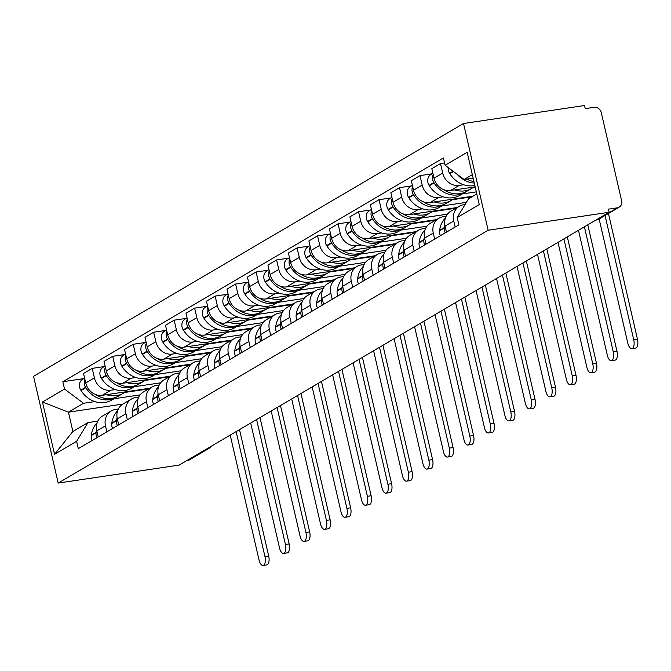 <?xml version="1.0" encoding="UTF-8"?>
<svg xmlns="http://www.w3.org/2000/svg" width="671" height="671" viewBox="0 0 671 671"><rect width="100%" height="100%" fill="white"/><g stroke="black" fill="none" stroke-linecap="round" stroke-linejoin="round"><path stroke-width="1.01" d="M609.159 212.262L608.438 209.151L617.328 207.834A6.467 5.704 59.5 0 0 619.174 207.188A6.467 5.704 59.5 0 0 621.623 200.755L601.291 112.686A6.467 5.704 59.5 0 0 594.12 107.318L585.238 108.635L584.516 105.523L463.518 123.506L33.55 376.339L58.192 483.078L488.161 230.245L609.159 212.262L179.191 465.095L58.192 483.078M206.869 448.815L207.716 448.689A6.467 5.704 -120.5 0 0 209.562 448.043L189.205 460.012A6.467 5.704 -120.5 0 1 187.36 460.658L207.716 448.689A6.467 2.869 -98.5 0 0 208.48 447.867M186.513 460.784L187.36 460.658M463.518 123.506L488.161 230.245M463.627 184.751L459.182 185.414A14.879 13.126 -120.5 0 1 442.684 173.059L440.495 163.573L431.83 168.664L434.02 178.159A14.879 13.126 59.5 0 0 450.509 190.514L475.16 186.848M459.4 206.198L450.727 211.298A14.879 13.126 59.5 0 0 445.083 226.085L453.747 220.985A14.879 13.126 -120.5 0 1 459.4 206.198A14.879 13.126 -120.5 0 1 463.636 204.714L465.104 204.496M453.747 220.985L455.148 227.041M444.588 162.961L440.495 163.573M445.083 226.085L446.475 232.132M443.145 196.804L438.691 197.467A14.879 13.126 -120.5 0 1 422.202 185.104L420.004 175.617L411.34 180.717L413.529 190.203A14.879 13.126 59.5 0 0 430.027 202.558L473.013 196.175M476.318 191.872L462.252 193.961M434.657 239.086L433.265 233.03A14.879 13.126 -120.5 0 1 438.909 218.243A14.879 13.126 -120.5 0 1 443.145 216.758L446.098 216.322M432.015 173.831L420.004 175.617M438.909 218.243L430.245 223.342A14.879 13.126 59.5 0 0 424.592 238.13L425.993 244.177M422.655 208.849L418.209 209.511A14.879 13.126 -120.5 0 1 401.711 197.157L399.522 187.662L390.849 192.762L393.047 202.248A14.879 13.126 59.5 0 0 409.536 214.603L457.127 207.532M466.404 202.348L441.77 206.005M414.175 251.13L412.774 245.083A14.879 13.126 -120.5 0 1 418.419 230.296A14.879 13.126 -120.5 0 1 422.663 228.803L425.607 228.366M411.533 185.875L399.522 187.662M418.419 230.296L409.755 235.387A14.879 13.126 59.5 0 0 404.11 250.174L405.502 256.23M402.164 220.893L397.718 221.556A14.879 13.126 -120.5 0 1 381.22 209.201L379.031 199.706L370.367 204.806L372.556 214.301A14.879 13.126 59.5 0 0 389.054 226.655L436.636 219.585M447.456 214.166L421.279 218.058M393.684 263.175L392.292 257.127A14.879 13.126 -120.5 0 1 397.937 242.34A14.879 13.126 -120.5 0 1 402.172 240.847L405.116 240.411M391.042 197.928L379.031 199.706M397.937 242.34L389.272 247.44A14.879 13.126 59.5 0 0 383.619 262.218L385.02 268.274M381.682 232.946L377.228 233.6A14.879 13.126 -120.5 0 1 360.738 221.245L358.549 211.759L349.876 216.85L352.065 226.345A14.879 13.126 59.5 0 0 368.564 238.7L416.154 231.629M426.966 226.211L400.797 230.103M373.202 275.227L371.801 269.172A14.879 13.126 -120.5 0 1 377.446 254.384A14.879 13.126 -120.5 0 1 381.682 252.9L384.634 252.464M370.551 209.973L358.549 211.759M377.446 254.384L368.782 259.484A14.879 13.126 59.5 0 0 363.137 274.271L364.529 280.319M361.191 244.99L356.746 245.653A14.879 13.126 -120.5 0 1 340.247 233.298L338.058 223.804L329.394 228.903L331.583 238.39A14.879 13.126 59.5 0 0 348.073 250.744L395.664 243.674M406.475 238.264L380.306 242.147M352.711 287.272L351.31 281.216A14.879 13.126 -120.5 0 1 356.964 266.437A14.879 13.126 -120.5 0 1 361.199 264.944L364.143 264.508M350.069 222.017L338.058 223.804M356.964 266.437L348.291 271.529A14.879 13.126 59.5 0 0 342.646 286.316L344.047 292.371M340.709 257.035L336.255 257.698A14.879 13.126 -120.5 0 1 319.765 245.343L317.568 235.848L308.903 240.948L311.092 250.442A14.879 13.126 59.5 0 0 327.591 262.797L375.173 255.726M385.993 250.308L359.824 254.192M332.22 299.316L330.828 293.269A14.879 13.126 -120.5 0 1 336.473 278.482A14.879 13.126 -120.5 0 1 340.709 276.989L343.661 276.553M329.578 234.07L317.568 235.848M336.473 278.482L327.809 283.573A14.879 13.126 59.5 0 0 322.155 298.36L323.556 304.416M320.218 269.079L315.773 269.742A14.879 13.126 -120.5 0 1 299.274 257.387L297.085 247.901L288.413 252.992L290.61 262.487A14.879 13.126 59.5 0 0 307.1 274.842L354.691 267.771M365.502 262.353L339.333 266.244M311.738 311.369L310.337 305.313A14.879 13.126 -120.5 0 1 315.991 290.526A14.879 13.126 -120.5 0 1 320.226 289.042L323.17 288.597M309.096 246.114L297.085 247.901M315.991 290.526L307.318 295.626A14.879 13.126 59.5 0 0 301.673 310.413L303.066 316.46M299.736 281.132L295.282 281.795A14.879 13.126 -120.5 0 1 278.792 269.432L276.595 259.945L267.93 265.045L270.119 274.531A14.879 13.126 59.5 0 0 286.618 286.886L334.2 279.815M345.02 274.397L318.842 278.289M291.248 323.414L289.855 317.358A14.879 13.126 -120.5 0 1 295.5 302.571A14.879 13.126 -120.5 0 1 299.736 301.086L302.688 300.65M288.605 258.159L276.595 259.945M295.5 302.571L286.836 307.67A14.879 13.126 59.5 0 0 281.183 322.457L282.583 328.505M279.245 293.177L274.8 293.839A14.879 13.126 -120.5 0 1 258.301 281.485L256.112 271.99L247.44 277.089L249.637 286.576A14.879 13.126 59.5 0 0 266.127 298.93L313.718 291.86M324.529 286.45L298.36 290.333M270.765 335.458L269.365 329.411A14.879 13.126 -120.5 0 1 275.009 314.624A14.879 13.126 -120.5 0 1 279.253 313.131L282.197 312.694M268.123 270.203L256.112 271.99M275.009 314.624L266.345 319.715A14.879 13.126 59.5 0 0 260.7 334.502L262.093 340.558M258.754 305.221L254.309 305.884A14.879 13.126 -120.5 0 1 237.811 293.529L235.622 284.034L226.957 289.134L229.147 298.629A14.879 13.126 59.5 0 0 245.645 310.983L293.227 303.913M304.047 298.494L277.869 302.386M250.275 347.503L248.882 341.455A14.879 13.126 -120.5 0 1 254.527 326.668A14.879 13.126 -120.5 0 1 258.763 325.175L261.707 324.739M247.633 282.256L235.622 284.034M254.527 326.668L245.854 331.768A14.879 13.126 59.5 0 0 240.21 346.546L241.61 352.602M238.272 317.274L233.818 317.928A14.879 13.126 -120.5 0 1 217.329 305.573L215.139 296.087L206.467 301.178L208.656 310.673A14.879 13.126 59.5 0 0 225.154 323.028L272.745 315.957M283.556 310.539L257.387 314.431M229.792 359.555L228.392 353.5A14.879 13.126 -120.5 0 1 234.036 338.712A14.879 13.126 -120.5 0 1 238.272 337.228L241.225 336.783M227.142 294.301L215.139 296.087M234.036 338.712L225.372 343.812A14.879 13.126 59.5 0 0 219.727 358.599L221.12 364.647M217.781 329.318L213.336 329.981A14.879 13.126 -120.5 0 1 196.838 317.626L194.649 308.132L185.984 313.231L188.174 322.717A14.879 13.126 59.5 0 0 204.663 335.072L252.254 328.002M263.066 322.592L236.897 326.475M209.302 371.6L207.901 365.544A14.879 13.126 -120.5 0 1 213.554 350.765A14.879 13.126 -120.5 0 1 217.79 349.272L220.734 348.836M206.66 306.345L194.649 308.132M213.554 350.765L204.881 355.856A14.879 13.126 59.5 0 0 199.237 370.644L200.637 376.699M197.299 341.363L192.845 342.025A14.879 13.126 -120.5 0 1 176.356 329.671L174.158 320.176L165.494 325.276L167.683 334.77A14.879 13.126 59.5 0 0 184.181 347.125L231.763 340.054M242.583 334.636L216.414 338.519M188.811 383.644L187.419 377.597A14.879 13.126 -120.5 0 1 193.063 362.81A14.879 13.126 -120.5 0 1 197.299 361.317L200.252 360.881M186.169 318.398L174.158 320.176M193.063 362.81L184.399 367.901A14.879 13.126 59.5 0 0 178.746 382.688L180.147 388.744M176.809 353.407L172.363 354.07A14.879 13.126 -120.5 0 1 155.865 341.715L153.676 332.229L145.003 337.32L147.201 346.815A14.879 13.126 59.5 0 0 163.69 359.17L211.281 352.099M222.093 346.681L195.924 350.572M168.329 395.697L166.928 389.641A14.879 13.126 -120.5 0 1 172.581 374.854A14.879 13.126 -120.5 0 1 176.817 373.37L179.761 372.925M165.687 330.442L153.676 332.229M172.581 374.854L163.909 379.954A14.879 13.126 59.5 0 0 158.264 394.741L159.656 400.788M156.326 365.46L151.872 366.114A14.879 13.126 -120.5 0 1 135.383 353.76L133.185 344.273L124.521 349.373L126.71 358.859A14.879 13.126 59.5 0 0 143.208 371.214L190.79 364.143M201.61 358.725L175.433 362.617M147.838 407.742L146.446 401.686A14.879 13.126 -120.5 0 1 152.091 386.899A14.879 13.126 -120.5 0 1 156.326 385.414L159.27 384.978M145.196 342.487L133.185 344.273M152.091 386.899L143.426 391.998A14.879 13.126 59.5 0 0 137.773 406.785L139.174 412.833M135.836 377.505L131.39 378.167A14.879 13.126 -120.5 0 1 114.892 365.812L112.703 356.318L104.03 361.417L106.228 370.904A14.879 13.126 59.5 0 0 122.718 383.258L170.308 376.188M181.12 370.778L154.951 374.661M127.356 419.786L125.955 413.73A14.879 13.126 -120.5 0 1 131.6 398.951A14.879 13.126 -120.5 0 1 135.844 397.458L138.788 397.022M124.714 354.531L112.703 356.318M131.6 398.951L122.936 404.043A14.879 13.126 59.5 0 0 117.291 418.83L118.683 424.886M115.345 389.549L110.9 390.212A14.879 13.126 -120.5 0 1 94.401 377.857L92.212 368.362L83.548 373.462L85.737 382.956A14.879 13.126 59.5 0 0 102.235 395.311L149.818 388.241M160.629 382.822L134.46 386.714M106.865 431.83L105.473 425.783A14.879 13.126 -120.5 0 1 111.118 410.996A14.879 13.126 -120.5 0 1 115.353 409.503L118.297 409.067M104.223 366.584L92.212 368.362M111.118 410.996L102.445 416.095A14.879 13.126 59.5 0 0 96.8 430.874L98.201 436.93M472.342 174.653L464.114 179.493L473.147 178.15M464.114 179.493L445.116 165.251L467.175 152.283L479.245 204.563L457.186 217.538L468.576 198.784L476.796 193.944M122.894 404.068L68.425 412.162L72.879 431.453L87.985 422.579L76.595 441.325L78.281 448.639L458.872 224.844L457.186 217.538M76.595 441.325L54.536 454.301L42.466 402.021L64.525 389.046L83.531 403.279L68.425 412.162L42.466 402.021M445.116 165.251L443.422 157.937L62.839 381.732L64.525 389.046M140.147 394.867L113.978 398.759M94.863 401.602L83.531 403.279M87.985 422.579L97.815 421.111M83.732 378.629L62.839 381.732M72.879 431.453L54.536 454.301M599.136 218.964L627.813 343.166A7.28 3.229 -98.5 0 0 631.839 348.635A7.28 3.229 -98.5 0 0 633.726 339.694L637.45 339.14A7.28 3.229 81.5 0 1 635.563 348.081L631.839 348.635M473.936 181.539A24.584 21.682 -120.5 0 1 466.773 179.098M448.228 167.591A8.169 7.205 59.5 0 0 449.562 173.294L449.813 173.688A24.584 21.682 59.5 0 0 474.833 185.431M457.043 174.192A24.584 21.682 59.5 0 0 474.28 183.04M605.049 215.492L633.726 339.694M637.45 339.14L608.446 213.495M578.486 230.304L607.322 355.219A7.28 3.229 -98.5 0 0 611.348 360.679A7.28 3.229 -98.5 0 0 613.235 351.738L616.959 351.185A7.28 3.229 81.5 0 1 615.081 360.126L611.348 360.679M444.873 224.995A24.584 21.682 59.5 0 0 444.412 227.519L444.361 227.964A8.169 7.205 59.5 0 0 445.217 232.879M445.418 217.958A24.584 21.682 59.5 0 0 439.622 230.338L439.564 230.782A8.169 7.205 59.5 0 0 440.428 235.697M454.712 189.893A24.584 21.682 59.5 0 0 471.747 188.383L466.957 191.201A24.584 21.682 -120.5 0 1 444.043 189.801M471.747 188.383A24.584 21.682 59.5 0 0 473.692 187.066M433.181 174.527A8.169 7.205 59.5 0 0 433.869 182.529L434.112 182.915A24.584 21.682 59.5 0 0 464.852 192.434A24.584 21.682 59.5 0 0 465.884 191.78M432.896 173.311L431.008 174.426A8.169 7.205 59.5 0 0 429.079 185.347L429.323 185.741A24.584 21.682 59.5 0 0 460.063 195.253L464.852 192.434M472.829 187.695L475.269 187.335M584.399 226.823L613.235 351.738M616.959 351.185L587.788 224.827M558.004 242.348L586.84 367.263A7.28 3.229 -98.5 0 0 590.866 372.724A7.28 3.229 -98.5 0 0 592.745 363.791L596.477 363.237A7.28 3.229 81.5 0 1 594.59 372.17L590.866 372.724M424.382 237.039A24.584 21.682 59.5 0 0 423.929 239.572L423.871 240.008A8.169 7.205 59.5 0 0 424.735 244.923M424.928 230.002A24.584 21.682 59.5 0 0 419.132 242.39L419.081 242.827A8.169 7.205 59.5 0 0 419.937 247.742M434.221 201.937A24.584 21.682 59.5 0 0 451.264 200.428L446.467 203.246A24.584 21.682 -120.5 0 1 423.552 201.845M451.264 200.428A24.584 21.682 59.5 0 0 453.21 199.111M412.69 186.572A8.169 7.205 59.5 0 0 413.378 194.573L413.63 194.967A24.584 21.682 59.5 0 0 444.37 204.479A24.584 21.682 59.5 0 0 445.401 203.833M412.413 185.355L410.518 186.471A8.169 7.205 59.5 0 0 408.589 197.391L408.832 197.786A24.584 21.682 59.5 0 0 439.572 207.297L444.37 204.479M452.346 199.74L471.881 196.838M563.908 238.876L592.745 363.791M596.477 363.237L567.305 236.88M537.513 254.393L566.349 379.308A7.28 3.229 -98.5 0 0 570.375 384.768A7.28 3.229 -98.5 0 0 572.262 375.835L575.986 375.282A7.28 3.229 81.5 0 1 574.108 384.215L570.375 384.768M403.892 249.092A24.584 21.682 59.5 0 0 403.439 251.617L403.388 252.053A8.169 7.205 59.5 0 0 404.244 256.968M404.437 242.046A24.584 21.682 59.5 0 0 398.649 254.435L398.591 254.871A8.169 7.205 59.5 0 0 399.455 259.786M413.739 213.982A24.584 21.682 59.5 0 0 430.774 212.472L425.984 215.29A24.584 21.682 -120.5 0 1 403.07 213.89M430.774 212.472A24.584 21.682 59.5 0 0 432.72 211.164M392.208 198.616A8.169 7.205 59.5 0 0 392.896 206.618L393.139 207.012A24.584 21.682 59.5 0 0 423.879 216.532A24.584 21.682 59.5 0 0 424.911 215.877M391.923 197.408L390.036 198.515A8.169 7.205 59.5 0 0 388.098 209.436L388.35 209.83A24.584 21.682 59.5 0 0 419.09 219.35L423.879 216.532M431.856 211.784L455.995 208.203M543.426 250.92L572.262 375.835M575.986 375.282L546.815 248.924M517.022 266.446L545.867 391.361A7.28 3.229 -98.5 0 0 549.893 396.821A7.28 3.229 -98.5 0 0 551.772 387.88L555.504 387.326A7.28 3.229 81.5 0 1 553.617 396.267L549.893 396.821M383.409 261.136A24.584 21.682 59.5 0 0 382.948 263.661L382.898 264.106A8.169 7.205 59.5 0 0 383.753 269.012M383.955 254.091A24.584 21.682 59.5 0 0 378.159 266.479L378.1 266.924A8.169 7.205 59.5 0 0 378.964 271.83M393.248 226.026A24.584 21.682 59.5 0 0 410.283 224.517L405.494 227.335A24.584 21.682 -120.5 0 1 382.579 225.934M410.283 224.517A24.584 21.682 59.5 0 0 412.237 223.208M371.717 210.669A8.169 7.205 59.5 0 0 372.405 218.662L372.657 219.056A24.584 21.682 59.5 0 0 403.388 228.576A24.584 21.682 59.5 0 0 404.42 227.922M371.44 209.453L369.545 210.568A8.169 7.205 59.5 0 0 367.616 221.48L367.859 221.875A24.584 21.682 59.5 0 0 398.599 231.394L403.388 228.576M411.365 223.837L435.504 220.247M522.935 262.965L551.772 387.88M555.504 387.326L526.332 260.969M496.54 278.49L525.376 403.405A7.28 3.229 -98.5 0 0 529.402 408.865A7.28 3.229 -98.5 0 0 531.289 399.933L535.013 399.379A7.28 3.229 81.5 0 1 533.126 408.312L529.402 408.865M362.919 273.181A24.584 21.682 59.5 0 0 362.466 275.714L362.407 276.15A8.169 7.205 59.5 0 0 363.271 281.065M363.464 266.144A24.584 21.682 59.5 0 0 357.668 278.532L357.618 278.968A8.169 7.205 59.5 0 0 358.473 283.883M372.766 238.079A24.584 21.682 59.5 0 0 389.801 236.569L385.003 239.388A24.584 21.682 -120.5 0 1 362.088 237.987M389.801 236.569A24.584 21.682 59.5 0 0 391.747 235.253M351.227 222.713A8.169 7.205 59.5 0 0 351.923 230.715L352.166 231.109A24.584 21.682 59.5 0 0 382.906 240.621A24.584 21.682 59.5 0 0 383.938 239.966M350.95 221.497L349.063 222.613A8.169 7.205 59.5 0 0 347.125 233.533L347.377 233.927A24.584 21.682 59.5 0 0 378.108 243.439L382.906 240.621M390.883 235.882L415.022 232.292M502.445 275.018L531.289 399.933M535.013 399.379L505.842 273.022M476.049 290.535L504.894 415.45A7.28 3.229 -98.5 0 0 508.912 420.91A7.28 3.229 -98.5 0 0 510.799 411.977L514.531 411.424A7.28 3.229 81.5 0 1 512.644 420.356L508.912 420.91M342.436 285.234A24.584 21.682 59.5 0 0 341.975 287.758L341.925 288.195A8.169 7.205 59.5 0 0 342.78 293.11M342.982 278.188A24.584 21.682 59.5 0 0 337.186 290.577L337.127 291.013A8.169 7.205 59.5 0 0 337.991 295.928M352.275 250.124A24.584 21.682 59.5 0 0 369.31 248.614L364.521 251.432A24.584 21.682 -120.5 0 1 341.606 250.031M369.31 248.614A24.584 21.682 59.5 0 0 371.256 247.305M330.744 234.758A8.169 7.205 59.5 0 0 331.432 242.759L331.684 243.154A24.584 21.682 59.5 0 0 362.415 252.665A24.584 21.682 59.5 0 0 363.447 252.019M330.467 233.55L328.572 234.657A8.169 7.205 59.5 0 0 326.643 245.578L326.886 245.972A24.584 21.682 59.5 0 0 357.626 255.483L362.415 252.665M370.392 247.926L394.531 244.345M481.963 287.062L510.799 411.977M514.531 411.424L485.359 285.066M455.567 302.579L484.403 427.494A7.28 3.229 -98.5 0 0 488.429 432.963A7.28 3.229 -98.5 0 0 490.316 424.022L494.041 423.468A7.28 3.229 81.5 0 1 492.153 432.401L488.429 432.963M321.946 297.278A24.584 21.682 59.5 0 0 321.493 299.803L321.434 300.239A8.169 7.205 59.5 0 0 322.298 305.154M322.491 290.233A24.584 21.682 59.5 0 0 316.695 302.621L316.645 303.057A8.169 7.205 59.5 0 0 317.5 307.972M331.784 262.168A24.584 21.682 59.5 0 0 348.828 260.658L344.03 263.477A24.584 21.682 -120.5 0 1 321.115 262.076M348.828 260.658A24.584 21.682 59.5 0 0 350.774 259.35M310.254 246.802A8.169 7.205 59.5 0 0 310.95 254.804L311.193 255.198A24.584 21.682 59.5 0 0 341.933 264.718A24.584 21.682 59.5 0 0 342.965 264.064M309.977 245.594L308.081 246.702A8.169 7.205 59.5 0 0 306.152 257.622L306.395 258.016A24.584 21.682 59.5 0 0 337.136 267.536L341.933 264.718M349.91 259.979L374.041 256.389M461.472 299.107L490.316 424.022M494.041 423.468L464.869 297.11M435.076 314.632L463.913 439.547A7.28 3.229 -98.5 0 0 467.939 445.007A7.28 3.229 -98.5 0 0 469.826 436.066L473.55 435.513A7.28 3.229 81.5 0 1 471.671 444.454L467.939 445.007M301.464 309.323A24.584 21.682 59.5 0 0 301.002 311.847L300.952 312.292A8.169 7.205 59.5 0 0 301.807 317.207M302.009 302.277A24.584 21.682 59.5 0 0 296.213 314.665L296.154 315.11A8.169 7.205 59.5 0 0 297.018 320.025M311.302 274.221A24.584 21.682 59.5 0 0 328.337 272.711L323.548 275.529A24.584 21.682 -120.5 0 1 300.633 274.129M328.337 272.711A24.584 21.682 59.5 0 0 330.283 271.394M289.771 258.855A8.169 7.205 59.5 0 0 290.459 266.857L290.702 267.243A24.584 21.682 59.5 0 0 321.443 276.762A24.584 21.682 59.5 0 0 322.474 276.108M289.486 257.639L287.599 258.754A8.169 7.205 59.5 0 0 285.661 269.675L285.913 270.069A24.584 21.682 59.5 0 0 316.653 279.581L321.443 276.762M329.419 272.023L353.558 268.434M440.99 311.151L469.826 436.066M473.55 435.513L444.378 309.155M414.594 326.676L443.43 451.591A7.28 3.229 -98.5 0 0 447.456 457.052A7.28 3.229 -98.5 0 0 449.335 448.119L453.068 447.565A7.28 3.229 81.5 0 1 451.18 456.498L447.456 457.052M280.973 321.367A24.584 21.682 59.5 0 0 280.52 323.9L280.461 324.336A8.169 7.205 59.5 0 0 281.325 329.251M281.518 314.33A24.584 21.682 59.5 0 0 275.722 326.718L275.672 327.154A8.169 7.205 59.5 0 0 276.527 332.07M290.811 286.265A24.584 21.682 59.5 0 0 307.855 284.756L303.057 287.574A24.584 21.682 -120.5 0 1 280.142 286.173M307.855 284.756A24.584 21.682 59.5 0 0 309.801 283.439M269.281 270.899A8.169 7.205 59.5 0 0 269.968 278.901L270.22 279.295A24.584 21.682 59.5 0 0 300.96 288.807A24.584 21.682 59.5 0 0 301.984 288.161M269.004 269.683L267.108 270.799A8.169 7.205 59.5 0 0 265.179 281.719L265.422 282.114A24.584 21.682 59.5 0 0 296.163 291.625L300.96 288.807M308.928 284.068L333.068 280.486M420.499 323.204L449.335 448.119M453.068 447.565L423.896 321.208M394.103 338.721L422.94 463.636A7.28 3.229 -98.5 0 0 426.966 469.096A7.28 3.229 -98.5 0 0 428.853 460.163L432.577 459.61A7.28 3.229 81.5 0 1 430.69 468.543L426.966 469.096M260.482 333.42A24.584 21.682 59.5 0 0 260.029 335.945L259.971 336.381A8.169 7.205 59.5 0 0 260.834 341.296M261.027 326.374A24.584 21.682 59.5 0 0 255.24 338.763L255.181 339.199A8.169 7.205 59.5 0 0 256.045 344.114M270.329 298.31A24.584 21.682 59.5 0 0 287.364 296.8L282.575 299.618A24.584 21.682 -120.5 0 1 259.652 298.218M287.364 296.8A24.584 21.682 59.5 0 0 289.31 295.492M248.798 282.944A8.169 7.205 59.5 0 0 249.486 290.946L249.729 291.34A24.584 21.682 59.5 0 0 280.47 300.86A24.584 21.682 59.5 0 0 281.501 300.205M248.513 281.736L246.626 282.843A8.169 7.205 59.5 0 0 244.689 293.764L244.94 294.158A24.584 21.682 59.5 0 0 275.672 303.678L280.47 300.86M288.446 296.112L312.585 292.531M400.017 335.248L428.853 460.163M432.577 459.61L403.405 333.252M373.613 350.774L402.457 475.689A7.28 3.229 -98.5 0 0 406.483 481.149A7.28 3.229 -98.5 0 0 408.362 472.208L412.095 471.654A7.28 3.229 81.5 0 1 410.207 480.595L406.483 481.149M240 345.464A24.584 21.682 59.5 0 0 239.539 347.989L239.488 348.434A8.169 7.205 59.5 0 0 240.344 353.34M240.545 338.419A24.584 21.682 59.5 0 0 234.749 350.807L234.691 351.252A8.169 7.205 59.5 0 0 235.555 356.158M249.838 310.354A24.584 21.682 59.5 0 0 266.873 308.845L262.084 311.663A24.584 21.682 -120.5 0 1 239.17 310.262M266.873 308.845A24.584 21.682 59.5 0 0 268.828 307.536M228.308 294.997A8.169 7.205 59.5 0 0 228.996 302.99L229.247 303.384A24.584 21.682 59.5 0 0 259.979 312.904A24.584 21.682 59.5 0 0 261.011 312.25M228.031 293.781L226.135 294.896A8.169 7.205 59.5 0 0 224.206 305.808L224.45 306.202A24.584 21.682 59.5 0 0 255.19 315.722L259.979 312.904M267.955 308.165L292.095 304.575M379.526 347.293L408.362 472.208M412.095 471.654L382.923 345.297M353.131 362.818L381.967 487.733A7.28 3.229 -98.5 0 0 385.993 493.193A7.28 3.229 -98.5 0 0 387.88 484.261L391.604 483.707A7.28 3.229 81.5 0 1 389.717 492.64L385.993 493.193M219.509 357.509A24.584 21.682 59.5 0 0 219.056 360.042L218.998 360.478A8.169 7.205 59.5 0 0 219.862 365.393M220.054 350.472A24.584 21.682 59.5 0 0 214.259 362.86L214.208 363.296A8.169 7.205 59.5 0 0 215.064 368.211M229.356 322.407A24.584 21.682 59.5 0 0 246.391 320.897L241.594 323.716A24.584 21.682 -120.5 0 1 218.679 322.315M246.391 320.897A24.584 21.682 59.5 0 0 248.337 319.581M207.817 307.041A8.169 7.205 59.5 0 0 208.513 315.043L208.756 315.437A24.584 21.682 59.5 0 0 239.497 324.949A24.584 21.682 59.5 0 0 240.528 324.294M207.54 305.825L205.653 306.941A8.169 7.205 59.5 0 0 203.716 317.861L203.967 318.255A24.584 21.682 59.5 0 0 234.699 327.767L239.497 324.949M247.473 320.21L271.612 316.62M359.035 359.346L387.88 484.261M391.604 483.707L362.432 357.349M332.64 374.863L361.484 499.778A7.28 3.229 -98.5 0 0 365.502 505.238A7.28 3.229 -98.5 0 0 367.389 496.305L371.122 495.752A7.28 3.229 81.5 0 1 369.235 504.684L365.502 505.238M199.027 369.562A24.584 21.682 59.5 0 0 198.566 372.086L198.515 372.522A8.169 7.205 59.5 0 0 199.371 377.438M199.572 362.516A24.584 21.682 59.5 0 0 193.776 374.904L193.718 375.341A8.169 7.205 59.5 0 0 194.582 380.256M208.866 334.452A24.584 21.682 59.5 0 0 225.901 332.942L221.111 335.76A24.584 21.682 -120.5 0 1 198.197 334.359M225.901 332.942A24.584 21.682 59.5 0 0 227.846 331.633M187.335 319.086A8.169 7.205 59.5 0 0 188.023 327.087L188.274 327.482A24.584 21.682 59.5 0 0 219.006 336.993A24.584 21.682 59.5 0 0 220.038 336.347M187.058 317.878L185.162 318.985A8.169 7.205 59.5 0 0 183.233 329.906L183.477 330.3A24.584 21.682 59.5 0 0 214.217 339.811L219.006 336.993M226.983 332.254L251.122 328.673M338.553 371.39L367.389 496.305M371.122 495.752L341.95 369.394M312.158 386.907L340.994 511.822A7.28 3.229 -98.5 0 0 345.02 517.291A7.28 3.229 -98.5 0 0 346.907 508.35L350.631 507.796A7.28 3.229 81.5 0 1 348.744 516.729L345.02 517.291M178.536 381.606A24.584 21.682 59.5 0 0 178.083 384.131L178.025 384.567A8.169 7.205 59.5 0 0 178.889 389.482M179.082 374.561A24.584 21.682 59.5 0 0 173.286 386.949L173.235 387.385A8.169 7.205 59.5 0 0 174.091 392.3M188.375 346.496A24.584 21.682 59.5 0 0 205.418 344.986L200.621 347.804A24.584 21.682 -120.5 0 1 177.706 346.404M205.418 344.986A24.584 21.682 59.5 0 0 207.364 343.678M166.844 331.13A8.169 7.205 59.5 0 0 167.54 339.132L167.784 339.526A24.584 21.682 59.5 0 0 198.524 349.046A24.584 21.682 59.5 0 0 199.555 348.392M166.567 329.922L164.672 331.029A8.169 7.205 59.5 0 0 162.743 341.95L162.986 342.344A24.584 21.682 59.5 0 0 193.726 351.864L198.524 349.046M206.5 344.307L230.631 340.717M318.062 383.435L346.907 508.35M350.631 507.796L321.459 381.438M291.667 398.96L320.503 523.875A7.28 3.229 -98.5 0 0 324.529 529.335A7.28 3.229 -98.5 0 0 326.416 520.394L330.14 519.84A7.28 3.229 81.5 0 1 328.262 528.782L324.529 529.335M158.054 393.651A24.584 21.682 59.5 0 0 157.593 396.175L157.542 396.62A8.169 7.205 59.5 0 0 158.398 401.535M158.599 386.605A24.584 21.682 59.5 0 0 152.803 398.993L152.745 399.438A8.169 7.205 59.5 0 0 153.609 404.353M167.893 358.54A24.584 21.682 59.5 0 0 184.928 357.039L180.138 359.857A24.584 21.682 -120.5 0 1 157.224 358.457M184.928 357.039A24.584 21.682 59.5 0 0 186.874 355.722M146.362 343.183A8.169 7.205 59.5 0 0 147.05 351.185L147.293 351.57A24.584 21.682 59.5 0 0 178.033 361.09A24.584 21.682 59.5 0 0 179.065 360.436M146.077 341.967L144.19 343.082A8.169 7.205 59.5 0 0 142.252 354.003L142.504 354.389A24.584 21.682 59.5 0 0 173.244 363.908L178.033 361.09M186.01 356.351L210.149 352.761M297.58 395.479L326.416 520.394M330.14 519.84L300.969 393.483M271.176 411.004L300.021 535.919A7.28 3.229 -98.5 0 0 304.047 541.38A7.28 3.229 -98.5 0 0 305.926 532.447L309.658 531.893A7.28 3.229 81.5 0 1 307.771 540.826L304.047 541.38M137.563 405.695A24.584 21.682 59.5 0 0 137.11 408.228L137.052 408.664A8.169 7.205 59.5 0 0 137.916 413.579M138.109 398.658A24.584 21.682 59.5 0 0 132.313 411.046L132.262 411.482A8.169 7.205 59.5 0 0 133.118 416.397M147.402 370.593A24.584 21.682 59.5 0 0 164.445 369.084L159.648 371.902A24.584 21.682 -120.5 0 1 136.733 370.501M164.445 369.084A24.584 21.682 59.5 0 0 166.391 367.767M125.871 355.227A8.169 7.205 59.5 0 0 126.559 363.229L126.811 363.623A24.584 21.682 59.5 0 0 157.551 373.135A24.584 21.682 59.5 0 0 158.574 372.489M125.594 354.011L123.699 355.127A8.169 7.205 59.5 0 0 121.77 366.047L122.013 366.441A24.584 21.682 59.5 0 0 152.753 375.953L157.551 373.135M165.519 368.396L189.658 364.814M277.089 407.532L305.926 532.447M309.658 531.893L280.486 405.536M250.694 423.049L279.53 547.964A7.28 3.229 -98.5 0 0 283.556 553.424A7.28 3.229 -98.5 0 0 285.443 544.491L289.167 543.938A7.28 3.229 81.5 0 1 287.28 552.87L283.556 553.424M117.073 417.748A24.584 21.682 59.5 0 0 116.62 420.272L116.561 420.709A8.169 7.205 59.5 0 0 117.425 425.624M117.618 410.702A24.584 21.682 59.5 0 0 111.822 423.091L111.772 423.527A8.169 7.205 59.5 0 0 112.636 428.442M126.92 382.638A24.584 21.682 59.5 0 0 143.955 381.128L139.157 383.946A24.584 21.682 -120.5 0 1 116.242 382.545M143.955 381.128A24.584 21.682 59.5 0 0 145.901 379.82M105.389 367.272A8.169 7.205 59.5 0 0 106.077 375.274L106.32 375.668A24.584 21.682 59.5 0 0 137.06 385.179A24.584 21.682 59.5 0 0 138.092 384.533M105.104 366.064L103.217 367.171A8.169 7.205 59.5 0 0 101.279 378.092L101.531 378.486A24.584 21.682 59.5 0 0 132.262 388.006L137.06 385.179M145.037 380.44L169.176 376.859M256.599 419.576L285.443 544.491M289.167 543.938L259.996 417.58M230.203 435.102L259.048 560.017A7.28 3.229 -98.5 0 0 263.066 565.477A7.28 3.229 -98.5 0 0 264.953 556.536L268.685 555.982A7.28 3.229 81.5 0 1 266.798 564.923L263.066 565.477M96.59 429.792A24.584 21.682 59.5 0 0 96.129 432.317L96.079 432.761A8.169 7.205 59.5 0 0 96.934 437.668M97.136 422.747A24.584 21.682 59.5 0 0 91.34 435.135L91.281 435.58A8.169 7.205 59.5 0 0 92.145 440.486M106.429 394.682A24.584 21.682 59.5 0 0 123.464 393.172L118.675 395.991A24.584 21.682 -120.5 0 1 95.76 394.59M123.464 393.172A24.584 21.682 59.5 0 0 125.418 391.864M84.898 379.325A8.169 7.205 59.5 0 0 85.586 387.318L85.838 387.712A24.584 21.682 59.5 0 0 116.569 397.232A24.584 21.682 59.5 0 0 117.601 396.578M84.621 378.108L82.726 379.224A8.169 7.205 59.5 0 0 80.797 390.136L81.04 390.53A24.584 21.682 59.5 0 0 111.78 400.05L116.569 397.232M124.546 392.493L148.685 388.903M236.117 431.621L264.953 556.536M268.685 555.982L239.513 429.625M102.235 395.311L110.9 390.212M122.718 383.258L131.39 378.167M143.208 371.214L151.872 366.114M163.69 359.17L172.363 354.07M184.181 347.125L192.845 342.025M204.663 335.072L213.336 329.981M225.154 323.028L233.818 317.928M245.645 310.983L254.309 305.884M266.127 298.93L274.8 293.839M286.618 286.886L295.282 281.795M307.1 274.842L315.773 269.742M327.591 262.797L336.255 257.698M348.073 250.744L356.746 245.653M368.564 238.7L377.228 233.6M389.054 226.655L397.718 221.556M409.536 214.603L418.209 209.511M430.027 202.558L438.691 197.467M450.509 190.514L459.182 185.414M117.291 418.83L125.955 413.73M137.773 406.785L146.446 401.686M158.264 394.741L166.928 389.641M178.746 382.688L187.419 377.597M199.237 370.644L207.901 365.544M219.727 358.599L228.392 353.5M240.21 346.546L248.882 341.455M260.7 334.502L269.365 329.411M281.183 322.457L289.855 317.358M301.673 310.413L310.337 305.313M322.155 298.36L330.828 293.269M342.646 286.316L351.31 281.216M363.137 274.271L371.801 269.172M383.619 262.218L392.292 257.127M404.11 250.174L412.774 245.083M424.592 238.13L433.265 233.03M96.8 430.874L105.473 425.783M106.228 370.904L114.892 365.812M126.71 358.859L135.383 353.76M147.201 346.815L155.865 341.715M167.683 334.77L176.356 329.671M188.174 322.717L196.838 317.626M208.656 310.673L217.329 305.573M229.147 298.629L237.811 293.529M249.637 286.576L258.301 281.485M270.119 274.531L278.792 269.432M290.61 262.487L299.274 257.387M311.092 250.442L319.765 245.343M331.583 238.39L340.247 233.298M352.065 226.345L360.738 221.245M372.556 214.301L381.22 209.201M393.047 202.248L401.711 197.157M413.529 190.203L422.202 185.104M434.02 178.159L442.684 173.059M85.737 382.956L94.401 377.857M595.89 220.063L596.485 219.979A6.467 2.869 -98.5 0 0 596.972 219.803L617.328 207.834M596.125 219.929L596.972 219.803A6.467 5.704 -120.5 0 0 598.817 219.157L619.174 207.188M449.562 173.294L453.084 171.222M449.813 173.688L453.487 171.524M439.564 230.782L444.361 227.964M429.079 185.347L433.869 182.529M439.622 230.338L444.412 227.519M429.323 185.741L434.112 182.915M419.081 242.827L423.871 240.008M408.589 197.391L413.378 194.573M419.132 242.39L423.929 239.572M408.832 197.786L413.63 194.967M398.591 254.871L403.388 252.053M388.098 209.436L392.896 206.618M398.649 254.435L403.439 251.617M388.35 209.83L393.139 207.012M378.1 266.924L382.898 264.106M367.616 221.48L372.405 218.662M378.159 266.479L382.948 263.661M367.859 221.875L372.657 219.056M357.618 278.968L362.407 276.15M347.125 233.533L351.923 230.715M357.668 278.532L362.466 275.714M347.377 233.927L352.166 231.109M337.127 291.013L341.925 288.195M326.643 245.578L331.432 242.759M337.186 290.577L341.975 287.758M326.886 245.972L331.684 243.154M316.645 303.057L321.434 300.239M306.152 257.622L310.95 254.804M316.695 302.621L321.493 299.803M306.395 258.016L311.193 255.198M296.154 315.11L300.952 312.292M285.661 269.675L290.459 266.857M296.213 314.665L301.002 311.847M285.913 270.069L290.702 267.243M275.672 327.154L280.461 324.336M265.179 281.719L269.968 278.901M275.722 326.718L280.52 323.9M265.422 282.114L270.22 279.295M255.181 339.199L259.971 336.381M244.689 293.764L249.486 290.946M255.24 338.763L260.029 335.945M244.94 294.158L249.729 291.34M234.691 351.252L239.488 348.434M224.206 305.808L228.996 302.99M234.749 350.807L239.539 347.989M224.45 306.202L229.247 303.384M214.208 363.296L218.998 360.478M203.716 317.861L208.513 315.043M214.259 362.86L219.056 360.042M203.967 318.255L208.756 315.437M193.718 375.341L198.515 372.522M183.233 329.906L188.023 327.087M193.776 374.904L198.566 372.086M183.477 330.3L188.274 327.482M173.235 387.385L178.025 384.567M162.743 341.95L167.54 339.132M173.286 386.949L178.083 384.131M162.986 342.344L167.784 339.526M152.745 399.438L157.542 396.62M142.252 354.003L147.05 351.185M152.803 398.993L157.593 396.175M142.504 354.389L147.293 351.57M132.262 411.482L137.052 408.664M121.77 366.047L126.559 363.229M132.313 411.046L137.11 408.228M122.013 366.441L126.811 363.623M111.772 423.527L116.561 420.709M101.279 378.092L106.077 375.274M111.822 423.091L116.62 420.272M101.531 378.486L106.32 375.668M91.281 435.58L96.079 432.761M80.797 390.136L85.586 387.318M91.34 435.135L96.129 432.317M81.04 390.53L85.838 387.712M209.562 448.043A6.467 6.467 0 0 0 211.726 445.963M596.485 219.979A6.467 6.467 0 0 0 598.817 219.157"/></g></svg>
